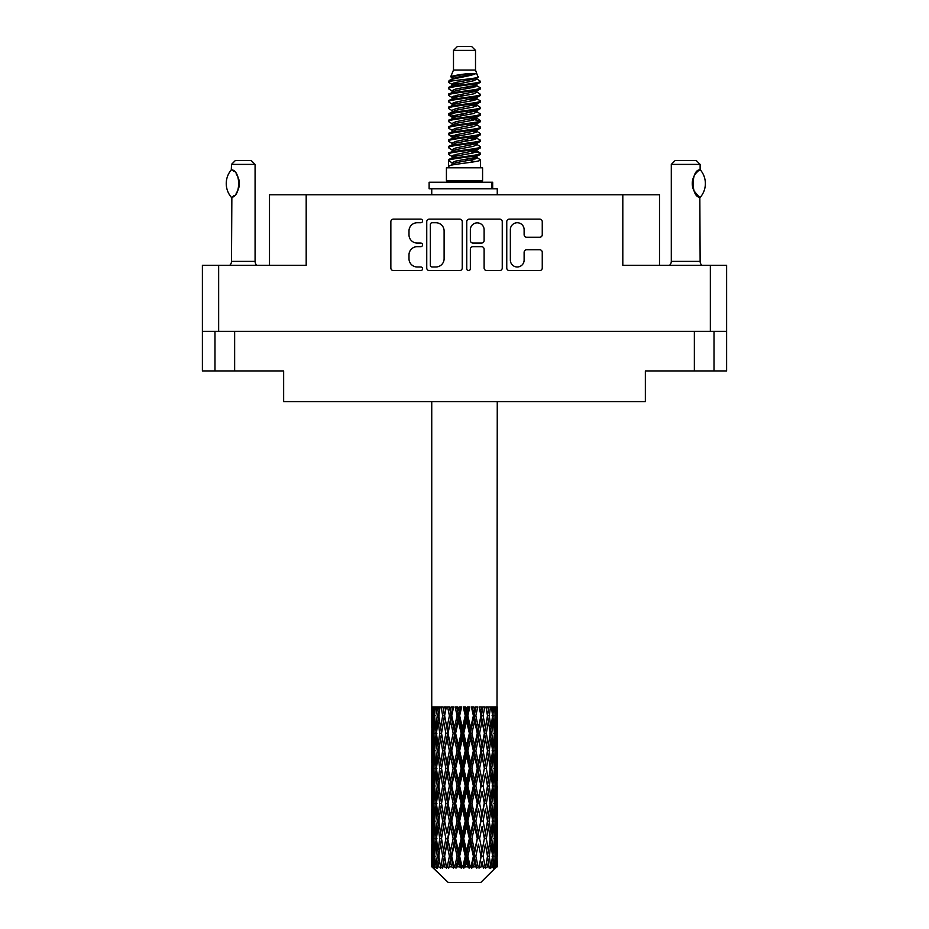 <?xml version="1.0" encoding="UTF-8"?>
<svg xmlns="http://www.w3.org/2000/svg" width="929" height="929" viewBox="0 0 929 929"><rect width="100%" height="100%" fill="white"/><g stroke="black" fill="none" stroke-linecap="round" stroke-linejoin="round"><path stroke-width="1.39" d="M510.358 260.108A6.886 6.886 0 0 0 517.244 266.983A6.886 6.886 0 0 0 524.119 260.108L524.119 252.316A2.578 2.578 0 0 1 526.697 249.75L539.691 249.75A2.578 2.578 0 0 1 542.257 252.316L542.257 268.017A2.578 2.578 0 0 1 539.691 270.583L509.324 270.583A2.578 2.578 0 0 1 506.758 268.017L506.758 221.706A2.578 2.578 0 0 1 509.324 219.128L539.691 219.128A2.578 2.578 0 0 1 542.257 221.706L542.257 234.7A2.578 2.578 0 0 1 539.691 237.267L526.697 237.267A2.578 2.578 0 0 1 524.119 234.7L524.119 229.614A6.886 6.886 0 0 0 517.244 222.739A6.886 6.886 0 0 0 510.358 229.614L510.358 260.108M468.553 270.583A1.8 1.8 0 0 0 470.353 268.783L470.353 249.239A2.578 2.578 0 0 1 472.931 246.661L481.547 246.661A2.578 2.578 0 0 1 484.114 249.239L484.114 268.017A2.578 2.578 0 0 0 486.691 270.583L499.686 270.583A2.578 2.578 0 0 0 502.252 268.017L502.252 221.706A2.578 2.578 0 0 0 499.686 219.128L469.319 219.128A2.578 2.578 0 0 0 466.753 221.706L466.753 268.783A1.8 1.8 0 0 0 468.553 270.583M714.018 331.351L714.018 370.926L726.606 370.926L726.606 265.299L726.606 331.351L202.394 331.351L202.394 265.299L202.394 370.926L214.982 370.926L214.982 331.351M462.247 268.017L462.247 221.706A2.578 2.578 0 0 0 459.681 219.128L429.314 219.128A2.578 2.578 0 0 0 426.748 221.706L426.748 268.017A2.578 2.578 0 0 0 429.314 270.583L459.681 270.583A2.578 2.578 0 0 0 462.247 268.017M417.226 222.739L420.767 222.739A1.8 1.8 0 0 0 422.567 220.939A1.8 1.8 0 0 0 420.767 219.128L393.431 219.128A2.578 2.578 0 0 0 390.854 221.706L390.854 268.017A2.578 2.578 0 0 0 393.431 270.583L420.767 270.583A1.8 1.8 0 0 0 422.567 268.783A1.8 1.8 0 0 0 420.767 266.983L417.226 266.983A8.233 8.233 0 0 1 408.992 258.75L408.992 254.894A8.233 8.233 0 0 1 417.226 246.661L420.767 246.661A1.8 1.8 0 0 0 422.567 244.861A1.8 1.8 0 0 0 420.767 243.061L417.226 243.061A8.233 8.233 0 0 1 408.992 234.828L408.992 230.973A8.233 8.233 0 0 1 417.226 222.739M710.348 331.351L710.348 265.299L622.813 265.299L622.813 194.8L306.187 194.8L306.187 265.299L218.652 265.299L218.652 331.351M269.503 265.299L269.503 194.8L306.187 194.8M622.813 194.8L659.497 194.8L659.497 265.299M234.642 331.351L234.642 370.926L283.647 370.926L283.647 401.595L645.353 401.595L645.353 370.926L694.358 370.926L694.358 331.351M432.148 222.739A1.8 1.8 0 0 0 430.348 224.539L430.348 265.183A1.8 1.8 0 0 0 432.148 266.983L435.875 266.983A8.233 8.233 0 0 0 444.108 258.75L444.108 230.973A8.233 8.233 0 0 0 435.875 222.739L432.148 222.739M484.114 229.742A6.886 6.886 0 0 0 477.239 222.867A6.886 6.886 0 0 0 470.353 229.742L470.353 240.483A2.578 2.578 0 0 0 472.931 243.061L481.547 243.061A2.578 2.578 0 0 0 484.114 240.483L484.114 229.742M234.642 370.926L214.982 370.926M714.018 370.926L694.358 370.926M710.348 265.299L726.606 265.299M202.394 265.299L218.652 265.299M231.298 197.25L231.298 197.25A21.1 21.1 0 0 1 231.298 169.856L231.855 169.856C240.89 170.948 240.89 196.182 231.855 197.25L231.495 261.374A5.237 5.237 0 0 1 229.718 265.299M231.495 261.374L255.08 261.374A5.237 5.237 0 0 0 256.857 265.299M255.08 261.374L255.08 164.398L231.495 164.398L231.298 169.856M231.495 164.398L235.42 160.462L251.155 160.462L255.08 164.398M231.855 169.856A16.246 16.246 0 0 1 232.726 170.46M233.063 170.715A16.246 16.246 0 0 1 234.154 171.644L233.899 171.4M236.105 173.804A16.246 16.246 0 0 1 238.126 177.358M238.498 178.333A16.246 16.246 0 0 1 239.357 183.559L238.498 178.345M238.718 188.088L239.357 183.605A16.246 16.246 0 0 1 238.486 188.784M238.126 189.76A16.246 16.246 0 0 1 236.129 193.278M234.154 195.473A16.246 16.246 0 0 1 233.074 196.391M232.738 196.646A16.246 16.246 0 0 1 231.855 197.25L232.726 196.658M238.126 177.346L237.812 176.649M237.65 176.313L236.129 173.839M233.771 171.296L233.098 170.739M453.491 50.387L475.509 50.387L471.572 46.45L457.428 46.45L453.491 50.387L453.491 70.035L450.704 76.77L453.004 78.373M475.509 50.387L475.509 70.035L453.491 70.035M482.581 167.801L446.419 167.801L446.419 180.911L482.581 180.911L482.581 167.801M450.739 180.911L450.739 182.223M478.261 180.911L478.261 182.223M475.903 73.496L455.698 77.56L448.962 80.986C448.765 78.733 471.549 76.294 475.903 73.496L469.052 73.496C458.938 74.645 452.818 75.737 450.704 76.77M448.962 80.986L448.916 82.518L453.004 84.934M475.509 70.035L478.017 77.2L473.302 79.197L455.698 82.472L452.063 84.109L452.574 84.702M478.296 76.77C479.654 78.675 447.952 80.417 448.51 82.066M480.038 80.986L480.49 82.066L479.271 82.066L480.038 80.986L476.426 78.605L476.937 79.197L473.302 80.835L452.574 85.154L448.51 87.79L448.916 89.079L452.574 91.263M473.314 151.264L480.49 153.32C481.477 155.503 447.523 157.686 448.51 159.869L448.51 160.694L452.063 162.738L452.063 164.085M475.996 150.452L476.937 151.276L473.302 152.913L455.698 156.188L448.51 159.869M480.49 153.32L480.084 154.597L473.302 157.825L455.698 161.1L452.063 162.738M480.49 154.144C481.477 156.327 447.523 158.511 448.51 160.694L448.51 167.801M480.49 159.869C481.477 162.052 447.523 164.247 448.51 166.43L455.698 162.738L473.302 159.463L476.937 157.825L476.426 157.233L480.49 159.869L480.49 167.801M479.271 82.066C473.72 83.97 447.534 85.886 448.51 87.79M448.51 88.615C447.523 86.432 481.477 84.249 480.49 82.066L473.302 85.747L455.698 89.021L452.063 90.659L452.063 92.296M473.314 84.109L480.49 87.79C481.477 89.974 447.523 92.168 448.51 94.352L448.916 95.629L453.004 98.033M476.426 85.154L476.937 85.747L473.302 87.384L455.698 90.659L448.51 94.352M480.49 87.79L480.084 89.079L476.426 91.263L455.698 95.571L452.063 97.22L452.574 97.812M480.49 88.615C481.477 90.798 447.523 92.981 448.51 95.164M476.426 91.704L480.49 94.352C481.477 96.535 447.523 98.718 448.51 100.901L448.916 102.178L453.004 104.582M476.937 90.659L476.937 92.296L473.302 93.934L455.698 97.22L448.51 100.901M480.49 94.352L480.084 95.629L476.426 97.812L455.698 102.132L452.063 103.769L452.574 104.362M480.49 95.164C481.477 97.348 447.523 99.531 448.51 101.714M476.937 97.22L476.937 98.857L480.49 100.901C481.477 103.084 447.523 105.267 448.51 107.45L448.916 108.728L452.574 110.911M476.937 98.857L473.302 100.495L455.698 103.769L448.51 107.45M480.49 100.901L480.084 102.178L476.426 104.362L455.698 108.681L452.063 110.319L452.063 111.956M480.49 101.714C481.477 103.897 447.523 106.092 448.51 108.275M475.996 104.582L480.49 107.45C481.477 109.634 447.523 111.817 448.51 114L448.916 115.289L453.004 117.693M476.426 104.814L476.937 105.407L473.302 107.044L455.698 110.319L448.51 114M480.49 107.45L480.084 108.728L476.426 110.911L455.698 115.231L452.063 116.868L452.574 117.472M480.49 108.275C481.477 110.458 447.523 112.641 448.51 114.824M476.426 111.364L480.49 114C481.477 116.183 447.523 118.378 448.51 120.561L448.916 121.838L453.004 124.242M476.937 110.319L476.937 111.956L473.302 113.593L455.698 116.868L448.51 120.561M480.49 114L480.084 115.289L476.426 117.472L455.698 121.792L452.063 123.429L452.574 124.021M480.49 114.824C481.477 117.008 447.523 119.191 448.51 121.374M475.996 117.693L480.49 120.561C481.477 122.744 447.523 124.927 448.51 127.11L448.916 128.388L452.574 130.571M476.426 117.913L476.937 118.506L473.302 120.143L455.698 123.429L448.51 127.11M480.49 120.561L480.084 121.838L476.426 124.021L455.698 128.341L452.063 129.979L452.063 131.616M480.49 121.374C481.477 123.557 447.523 125.74 448.51 127.935M476.426 124.463L480.49 127.11C481.477 129.294 447.523 131.477 448.51 133.66L448.916 134.937L455.686 136.528M476.937 123.429L476.937 125.067L473.302 126.704L455.698 129.979L448.51 133.66M480.49 127.11L480.084 128.388L476.426 130.571L455.698 134.891L452.063 136.528L453.004 137.353M480.49 127.935C481.477 130.118 447.523 132.301 448.51 134.484M475.996 130.792L480.49 133.66C481.477 135.843 447.523 138.026 448.51 140.209L448.916 141.498L452.574 143.681M476.426 131.024L476.937 131.616L473.302 133.253L455.698 136.528L448.51 140.209M480.49 133.66L480.084 134.937L476.426 137.12L455.698 141.44L452.063 143.078L452.063 144.715M480.49 134.484C481.477 136.668 447.523 138.851 448.51 141.034M473.314 136.528L480.49 140.209C481.477 142.404 447.523 144.587 448.51 146.77L448.916 148.048L452.574 150.231M476.426 137.573L476.937 138.166L473.302 139.803L455.698 143.078L448.51 146.77M480.49 140.209L480.084 141.498L476.426 143.681L455.698 148.001L452.063 149.639L452.063 151.276M480.49 141.034C481.477 143.217 447.523 145.4 448.51 147.583M476.426 144.123L480.49 146.77C481.477 148.954 447.523 151.137 448.51 153.32L448.916 154.597L453.004 157.001M476.937 143.078L476.937 144.715L473.302 146.352L455.698 149.639L448.51 153.32M480.49 146.77L480.084 148.048L476.426 150.231L455.698 154.551L452.063 156.188L452.574 156.78M480.49 147.583C481.477 149.766 447.523 151.961 448.51 154.144M453.805 82.983L457.939 83.633M452.481 83.564L455.686 84.109M471.061 86.223L475.195 86.873M453.805 96.093L457.939 96.744M473.314 98.846L476.519 99.391M452.481 96.674L455.686 97.22M471.061 99.322L475.195 99.972M453.805 102.643L457.939 103.293M473.314 105.407L476.519 105.941M452.481 103.224L455.686 103.769M448.835 114.418L457.939 116.404M473.314 118.506L476.519 119.051M452.481 116.334L455.686 116.88M471.061 118.982L480.165 120.967M473.314 131.616L476.519 132.15M453.805 135.402L457.939 136.052M473.314 138.166L476.519 138.711M471.061 138.642L475.195 139.292M471.061 151.741L475.195 152.391M453.805 155.062L457.939 155.712M473.314 157.825L476.519 158.36M452.481 155.642L455.686 156.188M471.061 158.302L475.195 158.952M497.259 861.682L497.236 866.827L497.166 861.311M497.259 826.578L497.259 850.732L497.236 821.097L497.003 833.15L496.527 821.097L497.003 809.008L497.236 821.097M497.236 785.969L497.003 798.046L496.527 785.969L497.003 773.88L497.259 815.604L497.143 803.515L495.703 803.515M497.259 756.322L497.259 780.476L497.236 750.841L497.003 762.93L496.527 750.841L497.003 738.776L497.236 750.841L497.259 721.194L497.259 745.36M431.741 401.595L431.741 727.79L431.857 715.725L433.297 715.725M497.259 401.595L497.003 727.79L496.899 706.946L496.237 710.244L496.028 706.946L495.238 706.946L495.889 715.725L494.96 727.79L493.81 715.725L494.669 706.946L493.578 706.946L493.206 710.244L492.834 706.946L491.453 706.946L492.567 715.725L491 727.79L489.246 715.725L490.547 706.946L488.909 706.946L488.387 710.244L487.841 706.946L485.972 706.946L487.481 715.725L485.379 727.79L483.126 715.725L484.787 706.946L482.708 706.946L482.058 710.244L481.396 706.946L479.143 706.946L480.955 715.725L478.447 727.79L475.834 715.725L477.75 706.946L475.358 706.946L474.626 710.244L473.883 706.946L471.398 706.946L473.395 715.725L470.643 727.79L467.833 715.725L469.877 706.946L467.333 706.946L466.555 710.244L465.789 706.946L463.211 706.946L465.278 715.725L462.445 727.79L459.623 715.725L461.678 706.946L459.123 706.946L458.357 710.244L457.602 706.946L455.117 706.946L457.103 715.725L454.374 727.79L451.726 715.725L453.642 706.946L451.25 706.946L450.553 710.244L449.857 706.946L447.604 706.946L449.404 715.725L446.942 727.79L444.619 715.725L446.303 706.946L444.213 706.946L443.621 710.244L443.028 706.946L441.147 706.946L442.645 715.725L440.613 727.79L438.767 715.725L440.091 706.946L438.453 706.946L438 710.244L437.547 706.946L436.166 706.946L437.257 715.725L435.794 727.79L434.54 715.725L435.422 706.946L434.331 706.946L434.04 710.244L433.762 706.946L432.972 706.946L433.588 715.725L432.763 727.79L432.589 706.946L431.997 710.244L431.741 706.946L431.857 715.725M497.259 706.946L497.259 721.194M492.056 715.725L493.81 715.725L494.518 722.901M492.834 706.946L492.904 707.55M487.841 706.946L488.387 710.244L487.423 715.725L489.246 715.725L490.814 726.443M477.274 733.283L474.626 745.36L471.897 733.283L474.626 721.194L477.274 733.283L477.889 733.283L474.22 715.725L475.834 715.725L478.447 727.79L480.955 715.725L483.126 715.725L485.379 727.79L484.543 733.283L479.654 706.946M481.396 706.946L482.163 709.698M480.955 715.725L480.665 714.273M473.883 706.946L474.626 710.244L474.22 715.725L472.315 706.946M469.377 733.283L466.555 745.36L463.722 733.283L466.555 721.194L469.377 733.283L470.399 733.283L470.643 727.79L473.395 715.725L474.22 715.725L474.626 721.194M465.789 706.946L466.474 715.725L464.5 706.946M461.167 733.283L458.357 745.36L455.605 733.283L458.357 721.194L461.167 733.283L462.526 733.283L462.445 727.79L465.232 715.562M459.669 715.562L458.601 715.725L456.673 706.946M457.602 706.946L458.357 721.194M452.202 717.92L454.374 727.79L457.091 715.667M449.857 706.946L451.111 715.725L449.346 706.946M445.874 733.283L443.621 745.36L441.519 733.283L443.621 721.194L445.874 733.283L447.65 733.283L446.942 727.79L449.404 715.725L451.111 715.725L450.553 721.194L453.166 733.283L450.553 745.36L448.045 733.283L450.553 721.194M443.028 706.946L444.457 715.725L442.97 706.946M439.754 733.283L438 745.36L436.433 733.283L438 721.194L439.754 733.283L441.577 733.283L440.613 727.79L442.645 715.725L444.457 715.725L443.621 721.194M436.096 725.096L437.257 715.725L439.057 715.725L438 710.244M433.378 718.489L433.588 715.725L435.26 715.725M431.764 733.283L431.997 721.194L432.473 733.283L431.997 745.36L431.764 733.283L431.834 763.301M480.711 882.55L496.516 866.827L480.711 882.55L448.289 882.55L431.869 866.827L431.997 861.682L432.159 866.827L433.75 868.139L432.682 866.827L432.182 856.201L432.763 844.136L433.588 856.201L432.682 866.827M442.645 785.969L440.613 798.046L438.767 785.969L440.613 773.88L442.645 785.969L444.457 785.969L443.621 791.462L445.874 803.515L443.621 815.604L441.519 803.515L444.457 785.969L441.519 768.411L443.621 756.322L445.874 768.411L443.621 780.476L442.262 772.8M442.645 821.097L440.613 833.15L438.767 821.097L440.613 809.008L442.645 821.097L444.457 821.097L442.262 834.254L443.621 826.578L445.874 838.643L443.621 850.732L441.519 838.643L444.457 821.097L442.262 807.905M432.357 711.684L431.997 710.244M433.332 730.148L432.763 727.79M432.357 719.766L431.997 721.194M432.473 733.283L434.04 733.283M432.357 746.788L431.997 745.36M431.857 750.841L433.297 750.841M431.764 768.411L431.997 756.322L432.473 768.411L431.997 780.476L431.764 768.411L431.764 803.515L431.997 791.462L432.473 803.515L431.997 815.604L431.764 803.515M432.182 750.841L432.763 738.776L433.588 750.841L432.763 762.93L432.182 750.841M433.111 733.283L434.04 721.194L435.19 733.283L434.04 745.36L433.111 733.283M434.76 713.414L434.04 710.244M436.618 731.715L435.794 727.79M434.76 718.047L434.04 721.194M435.19 733.283L436.944 733.283M434.76 748.519L434.04 745.36M433.332 736.43L432.763 738.776M433.588 750.841L435.26 750.841M433.332 765.275L432.763 762.93M432.357 754.882L431.997 756.322M432.473 768.411L434.04 768.411M431.857 785.969L433.297 785.969M432.357 781.916L431.997 780.476M432.182 785.969L432.763 773.88L433.588 785.969L432.763 798.046L432.182 785.969M433.111 768.411L434.04 756.322L435.19 768.411L434.04 780.476L433.111 768.411M434.54 750.841L435.794 738.776L437.257 750.841L435.794 762.93L434.54 750.841M439.057 715.725L438 721.194M437.257 750.841L439.057 750.841L438 745.36M436.618 734.862L435.794 738.776M436.618 766.843L435.794 762.93M434.76 753.152L434.04 756.322M435.19 768.411L436.944 768.411M434.76 783.646L434.04 780.476M433.332 771.546L432.763 773.88M433.588 785.969L435.26 785.969M432.357 790.022L431.997 791.462M432.473 803.515L434.04 803.515M433.332 800.392L432.763 798.046M431.834 808.625L431.764 838.643L431.997 826.578L432.473 838.643L431.997 850.732L431.764 838.643M431.857 821.097L433.297 821.097M432.357 817.044L431.997 815.604M433.111 803.515L434.04 791.462L435.19 803.515L434.04 815.604L433.111 803.515M434.54 785.969L435.794 773.88L437.257 785.969L435.794 798.046L434.54 785.969M436.433 768.411L438 756.322L439.754 768.411L438 780.476L436.433 768.411M438.767 750.841L440.613 738.776L442.645 750.841L440.613 762.93L438.767 750.841M444.619 715.725L446.013 706.946L444.213 706.946M448.045 733.283L444.457 715.725L442.262 728.893M442.645 750.841L444.457 750.841L442.262 737.684M444.619 750.841L446.942 738.776L449.404 750.841L446.942 762.93L443.621 745.36M441.577 733.283L440.613 738.776M439.754 768.411L441.577 768.411L440.613 762.93M439.057 750.841L438 756.322M437.257 785.969L439.057 785.969L438 780.476M436.618 769.978L435.794 773.88M436.618 801.948L435.794 798.046M434.76 788.291L434.04 791.462M435.19 803.515L436.944 803.515M432.182 821.097L432.763 809.008L433.588 821.097L432.763 833.15L432.182 821.097M433.332 806.651L432.763 809.008M433.588 821.097L435.26 821.097M434.76 818.774L434.04 815.604M432.357 825.138L431.997 826.578M432.473 838.643L434.04 838.643M433.332 835.508L432.763 833.15M431.834 843.764L431.869 866.827M431.857 856.201L433.297 856.201M432.357 852.172L431.997 850.732M434.54 821.097L435.794 809.008L437.257 821.097L435.794 833.15L434.54 821.097M436.433 803.515L438 791.462L439.754 803.515L438 815.604L436.433 803.515M451.726 715.725L451.111 715.725L452.922 706.946L451.25 706.946M453.166 733.283L454.78 733.283L451.111 715.725L446.942 738.776M455.605 733.283L454.78 733.283L454.374 727.79M449.404 750.841L451.111 750.841L447.65 733.283L443.621 756.322M451.726 750.841L454.374 738.776L457.103 750.841L454.374 762.93L451.726 750.841L451.111 750.841L450.553 745.36M445.874 768.411L447.65 768.411L444.457 750.841L442.262 764.021M448.045 768.411L450.553 756.322L453.166 768.411L450.553 780.476L446.942 762.93M444.619 785.969L443.621 780.476L444.457 785.969L447.65 768.411L446.942 773.88L449.404 785.969L446.942 798.046L444.619 785.969L446.942 773.88M441.577 768.411L440.613 773.88M439.754 803.515L441.577 803.515L440.613 798.046M439.057 785.969L438 791.462M437.257 821.097L439.057 821.097L438 815.604M436.618 805.095L435.794 809.008M433.111 838.643L434.04 826.578L435.19 838.643L434.04 850.732L433.111 838.643M434.76 823.419L434.04 826.578M435.19 838.643L436.944 838.643M436.618 837.075L435.794 833.15M433.332 841.779L432.763 844.136M433.588 856.201L435.26 856.201M434.76 853.89L434.04 850.732M497.05 866.827L497.003 844.136L497.236 866.827M495.819 866.827L496.957 866.827M432.357 860.254L431.997 861.682M436.433 838.643L438 826.578L439.754 838.643L438 850.732L436.433 838.643M432.856 866.827L434.377 868.139L433.611 866.827L434.04 861.682L434.505 866.827L436.351 868.139L434.54 856.201L435.794 844.136L437.257 856.201L435.956 866.827L437.571 868.139L438 861.682L438.72 866.827L440.718 868.139L438.767 856.201L440.613 844.136L442.645 856.201L440.857 866.827L442.459 868.139L443.621 861.682L444.561 866.827L446.594 868.139L444.619 856.201L446.942 844.136L449.404 856.201L447.232 866.827L448.73 868.139L450.553 861.682L451.645 866.827L453.584 868.139L454.049 866.827L451.726 856.201L454.374 844.136L457.103 856.201L454.699 866.827L456 868.139L457.184 866.827L458.357 861.682L459.541 866.827L461.26 868.139L462.096 866.827L459.623 856.201L462.445 844.136L465.278 856.201L462.781 866.827L463.792 868.139L465.359 866.827L466.555 861.682L467.751 866.827L469.145 868.139L470.306 866.827L467.833 856.201L470.643 844.136L473.395 856.201L470.98 866.827L471.63 868.139L473.476 866.827L474.626 861.682L475.764 866.827L476.728 868.139L478.145 866.827L475.834 856.201L478.447 844.136L480.955 856.201L479.027 868.139L481.025 866.827L482.058 861.682L483.556 868.139L485.124 866.827L483.126 856.201L485.379 844.136L487.481 856.201L485.507 868.139L487.539 866.827L488.387 861.682L489.177 868.139L490.802 866.827L489.246 856.201L491 844.136L492.567 856.201L490.675 868.139L492.614 866.827L493.206 861.682L493.253 868.139L494.832 866.827L493.81 856.201L494.96 844.136L495.889 856.201L495.087 866.827L494.182 868.139L495.912 866.827L496.237 861.682L496.516 866.827L495.912 866.827M432.159 866.827L448.289 882.55M493.775 866.827L492.614 866.827M489.188 866.827L487.539 866.827M483.057 866.827L481.025 866.827M478.76 866.827L478.145 866.827M475.764 866.827L473.476 866.827M470.98 866.827L470.306 866.827M467.751 866.827L465.359 866.827M462.781 866.827L462.096 866.827M459.541 866.827L457.184 866.827M454.699 866.827L454.049 866.827M451.645 866.827L449.473 866.827M447.232 866.827L446.652 866.827M444.561 866.827L442.703 866.827M438.72 866.827L437.304 866.827M434.505 866.827L433.611 866.827M463.722 733.283L462.526 733.283L458.601 715.725L460.563 706.946L459.123 706.946M457.103 715.725L458.601 715.725L454.78 733.283L454.374 738.776M457.103 750.841L458.601 750.841L454.78 733.283L450.553 756.322M459.623 750.841L462.445 738.776L465.278 750.841L462.445 762.93L459.623 750.841L458.601 750.841L458.357 745.36M453.166 768.411L454.78 768.411L451.111 750.841L447.65 768.411L451.111 785.969L450.553 780.476M455.605 768.411L458.357 756.322L461.167 768.411L458.357 780.476L455.605 768.411L454.78 768.411L454.374 762.93M449.404 785.969L451.111 785.969L450.553 791.462L453.166 803.515L450.553 815.604L448.045 803.515L450.553 791.462M445.874 803.515L447.65 803.515L444.457 785.969L442.262 799.137M448.045 803.515L446.942 798.046M444.619 821.097L446.942 809.008L449.404 821.097L446.942 833.15L443.621 815.604M441.577 803.515L440.613 809.008M439.754 838.643L441.577 838.643L440.613 833.15M439.057 821.097L438 826.578M436.618 840.222L435.794 844.136M437.257 856.201L439.057 856.201L438 850.732M434.76 858.524L434.04 861.682M451.726 785.969L454.374 773.88L457.103 785.969L454.374 798.046L451.726 785.969L451.111 785.969L454.78 768.411L454.374 773.88M467.833 715.725L466.474 715.725L466.555 721.194M471.897 733.283L470.399 733.283L466.474 715.725L468.448 706.946L467.333 706.946M465.278 715.725L466.474 715.725L462.526 733.283L462.445 738.776M465.278 750.841L466.474 750.841L462.526 733.283L458.601 750.841L458.357 756.322M467.833 750.841L470.643 738.776L473.395 750.841L470.643 762.93L467.833 750.841L466.474 750.841L466.555 745.36M461.167 768.411L462.526 768.411L458.601 750.841L454.78 768.411L458.601 785.969L458.357 780.476M463.722 768.411L466.555 756.322L469.377 768.411L466.555 780.476L463.722 768.411L462.526 768.411L462.445 762.93M457.103 785.969L458.601 785.969L458.357 791.462L461.167 803.515L458.357 815.604L455.605 803.515L458.357 791.462M453.166 803.515L454.78 803.515L451.111 785.969L446.942 809.008M455.605 803.515L454.78 803.515L454.374 798.046M449.404 821.097L451.111 821.097L447.65 803.515L444.457 821.097L446.942 833.15M451.726 821.097L454.374 809.008L457.103 821.097L454.374 833.15L451.726 821.097L451.111 821.097L450.553 815.604M445.874 838.643L447.65 838.643L446.942 844.136M442.645 856.201L444.457 856.201L442.262 843.044M444.619 856.201L443.621 850.732M441.577 838.643L440.613 844.136M439.057 856.201L438 861.682M448.045 838.643L450.553 826.578L453.166 838.643L450.553 850.732L447.65 838.643L451.111 821.097L450.553 826.578M459.623 785.969L462.445 773.88L465.278 785.969L462.445 798.046L459.623 785.969L458.601 785.969L462.526 768.411L462.445 773.88M479.596 733.283L482.058 721.194L484.381 733.283L482.058 745.36L479.596 733.283L477.889 733.283L478.447 727.79M473.395 750.841L474.22 750.841L470.399 733.283L470.643 738.776M475.834 750.841L478.447 738.776L480.955 750.841L478.447 762.93L475.834 750.841L474.22 750.841L474.626 745.36M469.377 768.411L470.399 768.411L466.474 750.841L466.555 756.322M471.897 768.411L474.626 756.322L477.274 768.411L474.626 780.476L471.897 768.411L470.399 768.411L470.643 762.93M465.278 785.969L466.474 785.969L462.526 768.411L476.078 706.946M467.833 785.969L470.643 773.88L473.395 785.969L470.643 798.046L467.833 785.969L466.474 785.969L466.555 780.476M461.167 803.515L462.526 803.515L458.601 785.969L454.78 803.515L454.374 809.008M463.722 803.515L466.555 791.462L469.377 803.515L466.555 815.604L463.722 803.515L462.526 803.515L462.445 798.046M457.103 821.097L458.601 821.097L454.78 803.515L451.111 821.097L454.78 838.643L454.374 833.15M459.623 821.097L462.445 809.008L465.278 821.097L462.445 833.15L459.623 821.097L458.601 821.097L458.357 815.604M453.166 838.643L454.78 838.643L454.374 844.136M449.404 856.201L451.111 856.201L447.65 838.643L443.621 861.682M451.726 856.201L451.111 856.201L450.553 850.732M446.594 868.139L444.457 856.201L442.459 868.139M455.605 838.643L458.357 826.578L461.167 838.643L458.357 850.732L455.605 838.643L454.78 838.643L458.601 821.097L458.357 826.578M480.955 750.841L477.889 733.283L482.058 710.244M484.787 706.946L482.987 706.946L481.35 715.725L482.058 721.194M484.381 733.283L487.481 750.841L485.379 762.93L483.126 750.841L485.379 738.776M483.126 750.841L481.35 750.841L482.058 745.36M477.274 768.411L477.889 768.411L474.22 750.841L477.889 733.283L478.447 738.776M479.596 768.411L482.058 756.322L484.381 768.411L482.058 780.476L479.596 768.411L477.889 768.411L478.447 762.93M473.395 785.969L474.22 785.969L470.399 768.411L474.22 750.841L474.626 756.322M475.834 785.969L478.447 773.88L480.955 785.969L478.447 798.046L475.834 785.969L474.22 785.969L474.626 780.476M469.377 803.515L470.399 803.515L466.474 785.969L470.399 768.411L470.643 773.88M471.897 803.515L474.626 791.462L477.274 803.515L474.626 815.604L471.897 803.515L470.399 803.515L470.643 798.046M465.278 821.097L466.474 821.097L462.526 803.515L466.474 785.969L466.555 791.462M467.833 821.097L470.643 809.008L473.395 821.097L470.643 833.15L467.833 821.097L466.474 821.097L466.555 815.604M461.167 838.643L462.526 838.643L458.601 821.097L462.526 803.515L462.445 809.008M463.722 838.643L466.555 826.578L469.377 838.643L466.555 850.732L463.722 838.643L462.526 838.643L462.445 833.15M457.103 856.201L458.601 856.201L454.78 838.643L450.553 861.682M459.623 856.201L458.601 856.201L458.357 850.732M453.584 868.139L451.111 856.201L448.73 868.139M486.355 733.283L488.387 721.194L490.233 733.283L488.387 745.36L486.355 733.283L484.543 733.283L486.738 720.103M486.738 711.347L486.076 707.259M491.743 733.283L493.206 721.194L494.46 733.283L493.206 745.36L491.743 733.283L489.943 733.283L491 727.79M487.423 715.725L488.387 721.194M486.738 746.451L484.543 733.283L481.35 750.841L482.058 756.322M489.246 750.841L491 738.776L492.567 750.841L491 762.93L489.246 750.841L487.423 750.841L488.387 745.36M484.381 768.411L481.35 750.841L477.889 768.411L478.447 773.88M486.355 768.411L488.387 756.322L490.233 768.411L488.387 780.476L486.355 768.411L484.543 768.411L485.379 762.93M480.955 785.969L477.889 768.411L474.22 785.969L474.626 791.462M483.126 785.969L485.379 773.88L487.481 785.969L485.379 798.046L483.126 785.969L481.35 785.969L482.058 780.476M477.274 803.515L477.889 803.515L474.22 785.969L470.399 803.515L470.643 809.008M479.596 803.515L482.058 791.462L484.381 803.515L482.058 815.604L479.596 803.515L477.889 803.515L478.447 798.046M473.395 821.097L474.22 821.097L470.399 803.515L466.474 821.097L466.555 826.578M475.834 821.097L478.447 809.008L480.955 821.097L478.447 833.15L475.834 821.097L474.22 821.097L474.626 815.604M469.377 838.643L470.399 838.643L466.474 821.097L462.526 838.643L462.445 844.136M471.897 838.643L474.626 826.578L477.274 838.643L474.626 850.732L471.897 838.643L470.399 838.643L470.643 833.15M465.278 856.201L466.474 856.201L462.526 838.643L458.601 856.201L458.357 861.682M467.833 856.201L466.474 856.201L466.555 850.732M461.26 868.139L458.601 856.201L456 868.139M492.382 714.157L493.206 710.244M494.24 730.96L494.96 727.79M492.382 717.293L493.206 721.194M492.382 749.262L493.206 745.36M489.943 733.283L491 738.776M491.743 768.411L493.206 756.322L494.46 768.411L493.206 780.476L491.743 768.411L489.943 768.411L491 762.93M487.423 750.841L488.387 756.322M486.738 781.568L485.379 773.88M489.246 785.969L491 773.88L492.567 785.969L491 798.046L489.246 785.969L487.423 785.969L488.387 780.476M484.381 803.515L482.058 791.462M486.355 803.515L488.387 791.462L490.233 803.515L488.387 815.604L486.355 803.515L484.543 803.515L485.379 798.046M480.955 821.097L478.447 809.008M483.126 821.097L485.379 809.008L487.481 821.097L485.379 833.15L483.126 821.097L481.35 821.097L482.058 815.604M477.274 838.643L477.889 838.643L474.22 821.097L474.626 826.578M479.596 838.643L482.058 826.578L484.381 838.643L482.058 850.732L479.596 838.643L477.889 838.643L478.447 833.15M473.395 856.201L474.22 856.201L470.399 838.643L470.643 844.136M475.834 856.201L474.22 856.201L474.626 850.732M469.145 868.139L466.474 856.201L466.555 861.682M493.81 750.841L494.96 738.776L495.889 750.841L494.96 762.93L493.81 750.841L492.056 750.841M495.412 733.283L496.237 721.194L496.237 745.36L495.412 733.283L493.74 733.283M495.668 712.601L496.237 710.244M496.527 715.725L494.96 715.725M496.643 729.23L497.003 727.79M495.668 718.86L496.237 721.194M495.668 747.706L496.237 745.36M494.24 735.605L494.96 738.776M494.24 766.088L494.96 762.93M492.382 752.409L493.206 756.322M492.382 784.39L493.206 780.476M489.943 768.411L491 773.88M491.743 803.515L493.206 791.462L494.46 803.515L493.206 815.604L491.743 803.515L489.943 803.515L491 798.046M487.423 785.969L488.387 791.462M486.738 816.707L485.379 809.008M489.246 821.097L491 809.008L492.567 821.097L491 833.15L489.246 821.097L487.423 821.097L488.387 815.604M484.381 838.643L482.058 826.578M486.355 838.643L488.387 826.578L490.233 838.643L488.387 850.732L486.355 838.643L484.543 838.643L485.379 833.15M480.955 856.201L478.447 844.136M483.126 856.201L481.35 856.201L482.058 850.732M476.728 868.139L474.22 856.201L474.626 861.682M493.81 785.969L494.96 773.88L495.889 785.969L494.96 798.046L493.81 785.969L492.056 785.969M495.412 768.411L496.237 756.322L496.237 780.476L495.412 768.411L493.74 768.411M497.143 733.283L495.703 733.283M496.643 737.336L497.003 738.776M496.527 750.841L494.96 750.841M496.643 764.37L497.003 762.93M495.668 753.976L496.237 756.322M495.668 782.822L496.237 780.476M494.24 770.733L494.96 773.88M494.24 801.204L494.96 798.046M492.382 787.537L493.206 791.462M492.382 819.529L493.206 815.604M489.943 803.515L491 809.008M491.743 838.643L493.206 826.578L494.46 838.643L493.206 850.732L491.743 838.643L489.943 838.643L491 833.15M487.423 821.097L488.387 826.578M486.738 851.823L485.379 844.136M489.246 856.201L487.423 856.201L488.387 850.732M483.556 868.139L482.058 861.682M493.81 821.097L494.96 809.008L495.889 821.097L494.96 833.15L493.81 821.097L492.056 821.097M495.412 803.515L496.237 791.462L496.237 815.604L495.412 803.515L493.74 803.515M497.143 768.411L495.703 768.411M496.643 772.452L497.003 773.88M496.527 785.969L494.96 785.969M496.643 799.486L497.003 798.046M495.668 789.104L496.237 791.462M495.668 817.961L496.237 815.604M494.24 805.838L494.96 809.008M494.24 836.321L494.96 833.15M492.382 822.664L493.206 826.578M492.382 854.634L493.206 850.732M489.943 838.643L491 844.136M487.423 856.201L488.387 861.682M495.412 838.643L496.237 826.578L496.237 850.732L495.412 838.643L493.74 838.643M496.643 807.568L497.003 809.008M496.527 821.097L494.96 821.097M496.643 834.59L497.003 833.15M495.668 824.232L496.237 826.578M495.668 853.077L496.237 850.732M494.24 840.966L494.96 844.136M493.81 856.201L492.056 856.201M492.382 857.769L493.206 861.682M497.143 838.643L495.703 838.643M497.236 856.201L497.259 850.732M496.643 842.696L497.003 844.136M496.527 856.201L494.96 856.201M495.668 859.337L496.237 861.682M469.052 73.496L455.698 75.923L452.063 77.56L452.574 78.152M476.519 135.994L476.426 137.12M464.5 159.463L475.195 161.611M459.739 94.758L464.5 95.571M452.574 157.233L452.063 157.825L452.063 156.188M464.5 87.384L469.261 88.209M476.519 116.334L476.937 118.506M464.5 139.803L469.261 140.627M459.739 114.418L464.5 115.231M452.574 137.573L452.063 138.166L452.063 136.528M473.314 156.188L476.426 157.233M485.507 868.139L486.738 860.591M479.027 868.139L486.738 825.486M471.63 868.139L486.738 790.358M496.899 706.946L495.401 706.946M463.792 868.139L477.889 803.515L486.738 755.231M494.669 706.946L492.962 706.946M490.547 706.946L488.735 706.946M469.877 706.946L468.448 706.946M461.678 706.946L460.563 706.946M453.642 706.946L452.922 706.946M440.265 706.946L438.453 706.946M436.038 706.946L434.331 706.946M433.611 706.946L432.101 706.946M429.117 188.773L429.117 182.223L492.672 182.223L492.672 188.773L429.117 188.773M497.259 194.8L497.259 188.773L492.672 188.773M431.741 188.773L431.741 194.8M669.519 265.299A5.237 5.237 0 0 0 671.295 261.374L700.129 261.374A5.237 5.237 0 0 0 701.906 265.299M671.295 261.374L671.295 164.398L700.129 164.398L700.129 169.635L699.072 170.332M697.679 171.447L696.065 173.119M694.23 175.802L693.603 177.102A16.246 16.246 0 0 1 698.178 171.017M692.941 178.937L692.268 183.547L693.22 189.04A16.246 16.246 0 0 1 693.231 178.054M694.021 190.921L698.84 196.611M700.129 261.374L699.839 197.296A16.246 16.246 0 0 1 693.615 190.027M671.295 164.398L675.232 160.462L696.193 160.462L700.129 164.398M700.28 169.81A21.1 21.1 0 0 1 700.28 197.296L699.839 197.296C690.909 197.192 690.909 169.914 699.839 169.81A16.246 16.246 0 0 0 699.026 170.367M491.766 188.773L491.766 182.223M431.741 738.776L431.741 762.93M431.741 773.88L431.741 798.046M431.741 809.008L431.741 833.15M431.741 844.136L431.741 866.827M452.063 77.56L452.063 79.197M476.937 84.109L476.937 85.747M452.063 103.769L452.063 105.407M452.063 116.868L452.063 118.506M476.937 136.528L476.937 138.166M476.937 149.639L476.937 151.276M476.426 150.672L480.084 152.855M448.916 134.937L452.574 137.12M476.937 77.56L476.937 79.197M452.063 84.109L452.063 85.747M452.063 97.22L452.063 98.857M476.937 103.769L476.937 105.407M452.063 123.429L452.063 125.067M476.937 129.979L476.937 131.616M476.937 156.188L476.937 157.825"/></g></svg>
